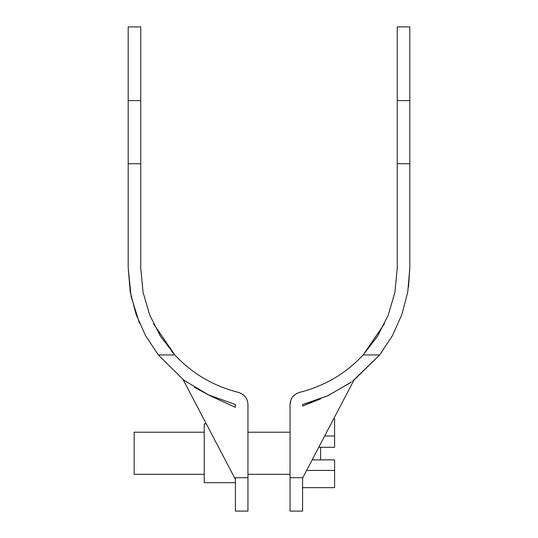 <?xml version="1.0" encoding="UTF-8"?>
<svg xmlns="http://www.w3.org/2000/svg" width="538" height="538" viewBox="0 0 538 538"><rect width="100%" height="100%" fill="white"/><g stroke="black" fill="none" stroke-linecap="round" stroke-linejoin="round"><path stroke-width="0.81" d="M290.049 432.216L247.951 432.216M204.245 432.216L134.17 432.216L134.17 474.321L204.245 474.321M290.049 474.321L247.951 474.321M333.695 418.772L334.596 418.772L334.596 447.293L318.745 447.293M302.598 487.65L334.596 487.65L334.596 459.862L320.621 459.862L320.621 447.293M320.621 459.862L312.154 459.862M334.596 470.434L306.613 470.434M334.596 435.995L324.67 435.995M206.289 423.83L204.245 423.83L204.245 482.707L235.402 482.707M302.598 478.094L353.937 380.171L379.667 354.932L363.177 354.932C345.786 373.574 324.602 386.049 299.612 392.363C293.587 394.287 290.399 398.349 290.049 404.556L290.049 477.704L302.598 477.704L302.598 511.1L290.049 511.1L290.049 477.704M351.516 381.96L328.187 395.612L302.598 404.556L320.628 398.833L302.598 406.069L302.598 404.556L327.474 395.934L350.238 382.874M290.049 404.556L290.883 400.05M291.932 397.945L293.129 396.324M295.86 393.964L299.612 392.363M397.259 163.727L397.259 26.9L409.808 26.9L409.808 163.727L397.259 163.727L397.259 267.917L394.932 292.262L388.221 315.214L377.501 336.263L363.177 354.932L384.428 323.809M409.808 163.727L409.808 267.917L407.777 291.818L401.873 314.542L392.404 335.712L379.667 354.932L352.619 381.153M315.288 400.81L320.628 398.84M408.503 287.117L409.808 267.917M409.808 100.579L397.259 100.579M247.951 477.704L247.951 404.556C247.608 398.362 244.42 394.3 238.388 392.363C213.398 386.049 192.207 373.574 174.823 354.932L158.333 354.932L182.96 379.324L235.402 479.358L235.402 477.704L247.951 477.704L247.951 511.1L235.402 511.1L235.402 479.358M207.655 394.589L235.402 404.556L235.402 407.34L210.412 395.887M153.565 323.809L174.702 354.804C192.106 373.513 213.337 386.035 238.388 392.363M242.477 394.186L244.602 396.015M246.108 398.006L247.043 399.868M186.457 381.94L182.96 379.324M140.741 163.727L128.192 163.727L128.192 26.9L140.741 26.9L140.741 267.917L143.068 292.262L149.779 315.214L160.492 336.263L174.823 354.932M158.333 354.932L145.596 335.712L136.127 314.542L130.223 291.818L128.192 267.917L128.192 163.727M172.308 352.134L171.561 350.709L172.705 352.585L171.904 351.67M128.192 267.917L131.097 296.425L139.47 323.143M194.406 387.286L209.538 395.484L185.408 381.173M171.561 351.274L171.561 350.709M140.741 100.579L128.192 100.579"/></g></svg>
